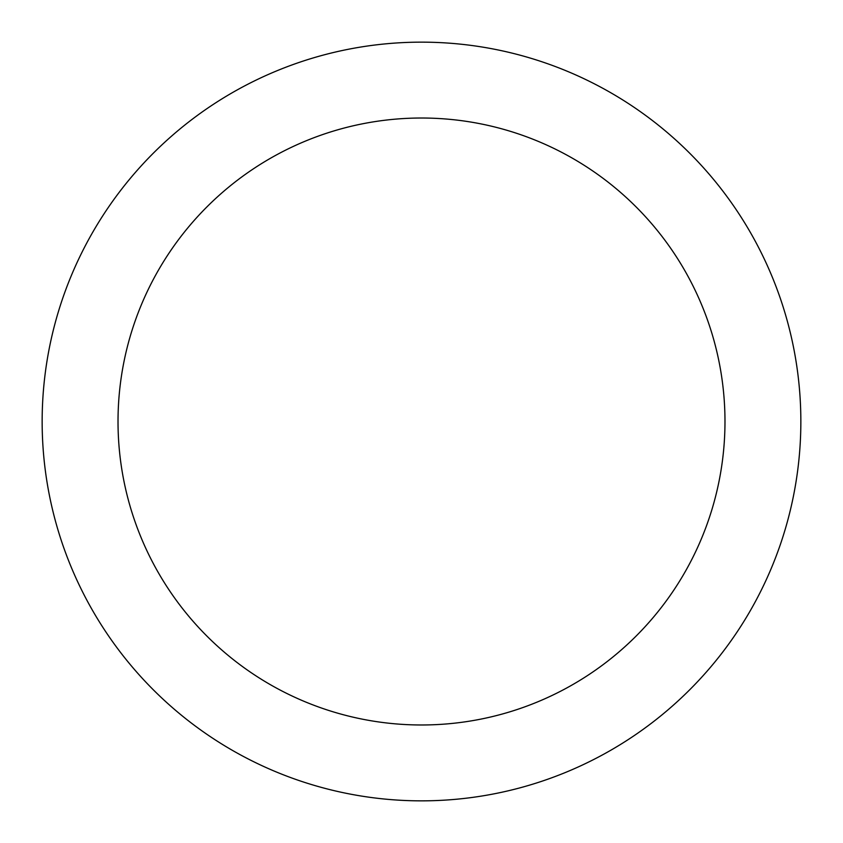<?xml version="1.0" encoding="UTF-8"?>
<svg xmlns="http://www.w3.org/2000/svg" width="843" height="843" viewBox="0 0 843 843"><rect width="100%" height="100%" fill="white"/><g stroke="black" fill="none" stroke-linecap="round" stroke-linejoin="round"><path stroke-width="1.26" d="M421.5 42.15A379.35 379.35 0 0 1 800.85 421.5A379.35 379.35 0 0 1 421.5 800.85A379.35 379.35 0 0 1 42.15 421.5A379.35 379.35 0 0 1 421.5 42.15M421.5 724.98A303.48 303.48 0 0 1 118.02 421.5A303.48 303.48 0 0 1 421.5 118.02A303.48 303.48 0 0 1 724.98 421.5A303.48 303.48 0 0 1 421.5 724.98"/></g></svg>

